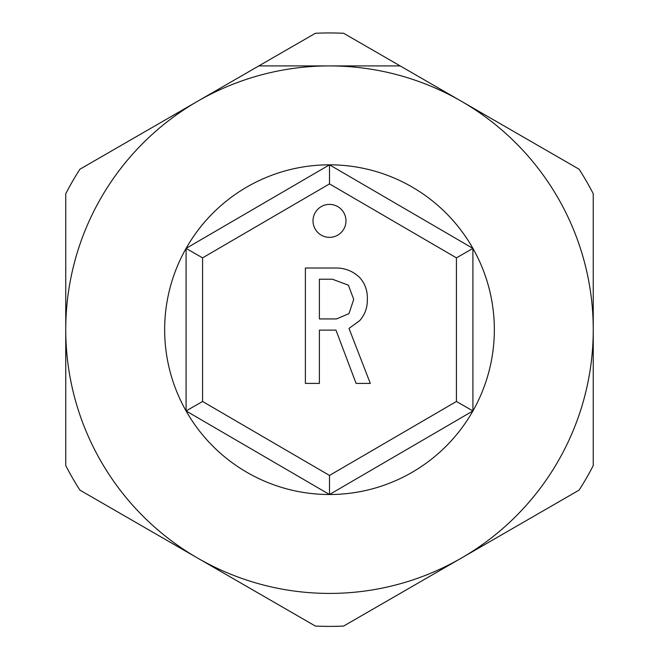 <?xml version="1.0" encoding="UTF-8"?>
<svg xmlns="http://www.w3.org/2000/svg" width="659" height="659" viewBox="0 0 659 659"><rect width="100%" height="100%" fill="white"/><g stroke="black" fill="none" stroke-linecap="round" stroke-linejoin="round"><path stroke-width="0.99" d="M329.5 593.421A263.748 263.748 0 0 0 593.248 329.665A263.748 263.748 0 0 0 329.5 65.916L400.17 65.916L343.652 33.288A296.715 296.715 0 0 0 315.348 33.288L258.83 65.916L329.5 65.916A263.748 263.748 0 0 0 65.752 329.665A263.748 263.748 0 0 0 329.5 593.421M258.83 65.916L79.904 169.223A296.715 296.715 0 0 0 65.752 193.738L65.752 465.6A296.715 296.715 0 0 0 79.904 490.115L315.348 626.05A296.715 296.715 0 0 0 343.652 626.05L579.096 490.115A296.715 296.715 0 0 0 593.248 465.6L593.248 193.738A296.715 296.715 0 0 0 579.096 169.223L400.17 65.916M329.5 237.355A16.483 16.483 0 0 0 345.983 220.872A16.483 16.483 0 0 0 329.5 204.389A16.483 16.483 0 0 0 313.017 220.872A16.483 16.483 0 0 0 329.5 237.355M329.5 494.514A164.841 164.841 0 0 0 472.915 248.394A164.841 164.841 0 0 0 186.085 248.394A164.841 164.841 0 0 0 329.5 494.514L186.085 410.944L186.085 248.394L329.5 164.824L472.915 248.394L472.915 410.944L329.5 494.514L329.5 475.436L456.432 401.471L456.432 257.867L329.5 183.902L202.568 257.867L202.568 401.471L329.5 475.436M329.5 164.824L329.5 183.902M202.568 257.867L186.085 248.394M202.568 401.471L186.085 410.944M472.915 248.394L456.432 257.867M472.915 410.944L456.432 401.471M305.381 268.015L335.373 268.015C344.781 267.875 352.87 271.03 359.641 277.488C365.127 283.7 367.689 290.998 367.335 299.392C367.516 307.514 364.954 314.623 359.641 320.702L348.99 328.396L370.3 383.406L356.091 383.406L335.966 330.134L319.384 330.134L319.384 383.406L305.381 383.406L305.381 268.015M336.551 318.931L348.99 313.602L353.726 299.392L348.397 285.182L332.408 279.218L319.384 279.218L319.384 318.931L336.551 318.931"/></g></svg>
